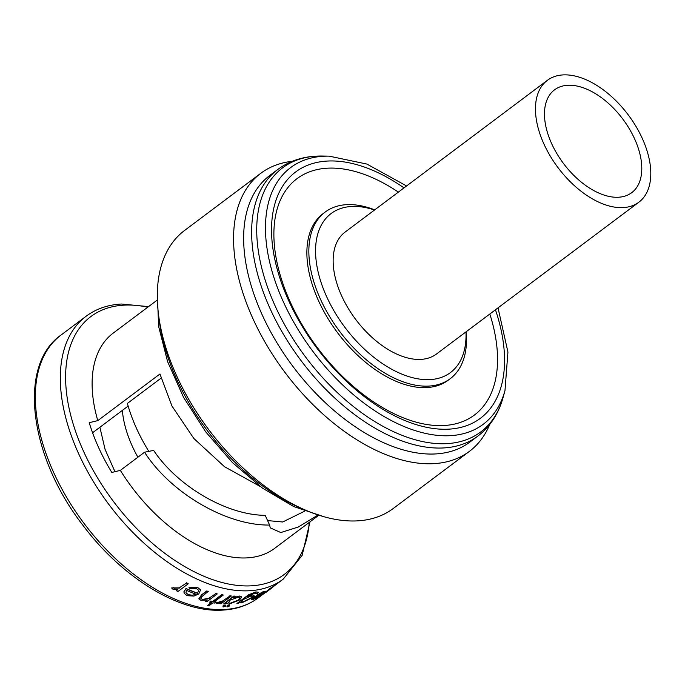 <?xml version="1.0" encoding="UTF-8"?>
<svg xmlns="http://www.w3.org/2000/svg" width="685" height="685" viewBox="0 0 685 685"><rect width="100%" height="100%" fill="white"/><g stroke="black" fill="none" stroke-linecap="round" stroke-linejoin="round"><path stroke-width="1.03" d="M563.036 74.913A76.189 43.917 -126.9 0 1 636.005 126.451A76.189 43.917 -126.9 0 1 638.857 202.203A76.189 43.917 -126.9 0 1 623.23 207.598A76.189 43.917 -126.9 0 1 550.252 156.069A76.189 43.917 -126.9 0 1 547.409 80.308A76.189 43.917 -126.9 0 1 563.036 74.913M547.409 80.308L345.086 232.095A76.189 43.917 53.1 0 0 347.929 307.848A76.189 43.917 53.1 0 0 420.898 359.385A76.189 43.917 53.1 0 0 436.525 353.991L638.857 202.203M618.521 197.237A64.287 37.059 -126.9 0 1 556.956 153.748A64.287 37.059 -126.9 0 1 554.55 89.829A64.287 37.059 -126.9 0 1 567.737 85.282A64.287 37.059 -126.9 0 1 629.309 128.763A64.287 37.059 -126.9 0 1 631.707 192.682A64.287 37.059 -126.9 0 1 618.521 197.237M148.833 451.372A123.651 71.274 -126.9 0 1 136.512 428.408A123.651 71.274 -126.9 0 1 127.393 403.414L161.035 378.171M269.616 525.053L265.215 515.351C226.701 515.051 177.749 486.564 153.637 450.413L144.552 452.228C170.822 493.191 226.624 525.686 269.616 525.053L270.267 527.878L280.833 532.545L298.352 527.005L317.6 515.291M304.679 511.164L282.682 521.996L267.587 520.574M137.899 457.22A88.93 49.645 -126.3 0 1 132.222 446.029A88.93 49.645 -126.3 0 1 122.358 410.401M489.818 314.013A147.755 85.171 -126.9 0 1 444.085 425.513A147.755 85.171 -126.9 0 1 290.337 302.213A147.755 85.171 -126.9 0 1 327.353 168.193A147.755 85.171 -126.9 0 1 398.37 192.117M469.816 442.125A166.669 96.071 -126.9 0 1 435.626 453.932A166.669 96.071 -126.9 0 1 276.004 341.199A166.669 96.071 -126.9 0 1 269.779 175.48L277.767 169.486A166.669 96.071 -126.9 0 0 283.992 335.196A166.669 96.071 -126.9 0 0 443.615 447.939A166.669 96.071 -126.9 0 0 477.805 436.131L469.816 442.125M489.732 424.46A173.81 100.19 -126.9 0 1 469.43 451.346A173.81 100.19 -126.9 0 1 433.776 463.651A173.81 100.19 -126.9 0 1 267.313 346.088A173.81 100.19 -126.9 0 1 260.822 173.271A173.81 100.19 -126.9 0 1 292.307 161.3M469.43 451.346L393.173 508.553A173.81 100.19 -126.9 0 1 357.519 520.865A173.81 100.19 -126.9 0 1 191.055 403.294A173.81 100.19 -126.9 0 1 184.556 230.477L260.822 173.271M318.431 515.514L274.659 548.351A134.525 77.542 -126.9 0 1 247.062 557.881A134.525 77.542 -126.9 0 1 120.355 470.381L144.552 452.228M260.137 486.427L224.509 466.708L193.864 438.503L171.969 406.051L159.956 373.984L97.784 420.624A134.525 77.542 -126.9 0 1 113.196 333.124L156.968 300.287M263.725 591.635L256.781 595.231L263.622 591.42L265.386 591.215L263.622 591.42M254.101 597.029L251.301 599.649L253.998 596.823A164.289 94.701 53.1 0 0 261.884 593.749L261.978 593.963A164.528 94.838 -126.9 0 1 254.101 597.029L253.998 596.823M278.256 582.704L270.472 588.535L276.92 583.851M268.1 590.299A164.289 94.701 53.1 0 0 270.524 588.646M269.83 588.526A164.289 94.701 53.1 0 0 270.84 587.944L270.943 588.167A164.528 94.838 -126.9 0 1 269.924 588.74L255.565 599.521A164.528 94.838 53.1 0 0 256.575 598.938L270.943 588.167M256.01 592.14L248.535 595.051L236.916 603.545L248.441 594.845L255.916 591.934L258.313 592.208L255.916 591.934M252.114 594.871L254.126 595.248L252.114 594.871M241.745 596.909L239.519 596.036L233.414 597.663L235.083 596.13A164.289 94.701 53.1 0 1 233.791 596.07L223.644 603.956A164.528 94.838 53.1 0 0 224.945 604.016L226.838 602.594L226.821 603.459L228.978 604.187L239.57 599.966L241.745 596.909L239.613 596.241M374.524 210.004A99.411 57.3 53.1 0 0 351.542 206.485A99.411 57.3 53.1 0 0 326.634 296.648A99.411 57.3 53.1 0 0 430.069 379.601A99.411 57.3 53.1 0 0 465.971 331.9M466.168 331.754A104.171 60.049 -126.9 0 1 450.208 378.702A104.171 60.049 -126.9 0 1 428.836 386.083A104.171 60.049 -126.9 0 1 329.074 315.622A104.171 60.049 -126.9 0 1 325.178 212.05A104.171 60.049 -126.9 0 1 346.55 204.669A104.171 60.049 -126.9 0 1 374.721 209.858M450.208 378.702L448.23 380.184A104.171 60.049 -126.9 0 1 426.866 387.564A104.171 60.049 -126.9 0 1 327.096 317.104A104.171 60.049 -126.9 0 1 323.209 213.532L325.178 212.05M128.146 406.059L92.578 432.749M97.784 420.624L89.23 422.679A144.047 83.039 53.1 0 0 111.801 472.436L120.355 470.381M186.483 582.789A164.289 94.701 53.1 0 0 188.11 583.577L188.212 583.808A164.528 94.838 -126.9 0 1 186.585 583.021L179.239 587.867L171.695 587.944L172.903 589.203L177.86 589.571L176.353 590.701L177.321 589.665M197.76 587.739L188.906 587.148L197.657 587.516L200.577 589.871L197.657 587.516M184.171 593.141L183.888 591.78L186.02 588.492A164.289 94.701 53.1 0 0 197.383 593.082L197.477 593.296A164.528 94.838 -126.9 0 1 186.123 588.715L186.02 588.492M226.992 606.756L226.992 605.917L229.321 605.009L229.312 605.831M223.01 606.816L222.993 605.917L225.348 605.069L225.365 605.942M229.843 595.787A164.289 94.701 53.1 0 0 231.17 595.899L231.265 596.113A164.528 94.838 -126.9 0 1 229.937 596.001L222.651 600.985L215.938 602.903L216.862 603.528L221.204 602.543L219.697 603.673L220.433 602.851M207.427 605.668A164.528 94.838 53.1 0 0 208.805 605.9L212.941 602.809A164.528 94.838 53.1 0 0 214.893 603.108L216.152 602.166A164.528 94.838 -126.9 0 1 214.199 601.858L223.173 595.128A164.528 94.838 -126.9 0 1 221.794 594.888L212.821 601.627A164.528 94.838 -126.9 0 1 210.826 601.259L209.576 602.201A164.528 94.838 53.1 0 0 211.562 602.569L207.427 605.668L211.254 602.517M209.576 602.201L210.732 601.045A164.289 94.701 53.1 0 0 212.718 601.413L221.7 594.683A164.289 94.701 53.1 0 0 223.079 594.914L223.173 595.128M214.414 601.704A164.289 94.701 53.1 0 0 216.058 601.952L216.152 602.166M215.681 593.433A164.289 94.701 53.1 0 0 217.102 593.758L217.196 593.972A164.528 94.838 -126.9 0 1 215.775 593.647L209.011 598.219L202.409 599.443L200.893 598.493L201.347 597.046L208.214 591.42A164.289 94.701 53.1 0 1 206.733 590.958L201.51 594.88L198.864 598.776L200.893 600.317L207.384 599.94L205.543 601.327L206.793 600.103M270.575 588.757L276.928 583.86M272.87 587.156A164.528 94.838 -126.9 0 1 271.466 588.244A164.528 94.838 -126.9 0 1 267.946 590.675L267.861 590.479M267.946 590.675L266.405 592.037M267.578 591.052L267.612 591.129C266.148 592.225 266.165 592.174 267.672 590.984C266.165 592.174 266.148 592.225 267.612 591.129C266.148 592.225 266.165 592.174 267.672 590.984A164.528 94.838 53.1 0 0 270.207 589.186L271.466 588.244M269.924 588.74L255.565 599.521M256.781 595.231L263.785 592.251M262.595 592.525C264.35 591.84 264.145 592.319 261.978 593.963M265.386 591.215L258.391 596.678L253.099 599.589L251.438 599.169M253.955 597.62A164.528 94.838 53.1 0 0 260.617 594.965L254.298 598.673L252.928 598.87L253.955 597.62M254.298 598.673L257.5 597.003M236.916 603.545A164.528 94.838 53.1 0 0 238.123 603.391L239.793 602.466M239.913 602.046L241.762 602.894L251.866 597.817L254.126 595.248M252.208 595.077L246.925 596.781L254.871 593.064L256.344 593.553M256.669 593.107L256.438 593.758A164.528 94.838 53.1 0 0 257.577 593.458L258.313 592.208M242.927 601.969L241.428 601.764L243.184 599.589L250.898 596.027L252.482 596.113L250.778 598.082L242.927 601.969L250.778 598.082M235.178 596.335A164.528 94.838 -126.9 0 1 233.885 596.275L233.791 596.07M233.885 596.275L223.644 603.956M230.22 603.245L228.482 602.654L230.083 600.154L238.311 597.183L239.981 597.731L238.354 600.051L230.22 603.245L238.354 600.051M229.406 606.037L229.415 605.215L227.086 606.131L227.086 606.961L229.406 606.037L229.321 605.009M227.086 606.961L226.992 605.917M225.459 606.148L225.442 605.275L223.087 606.131L223.105 607.021L225.459 606.148L225.348 605.069M223.105 607.021L222.993 605.917M219.697 603.673A164.528 94.838 53.1 0 0 221.024 603.793L231.265 596.113M229.937 596.001L222.651 600.985M222.745 601.19L218.284 602.406M218.378 602.612L217.77 602.183M217.864 602.389L216.04 603.108M205.543 601.327A164.528 94.838 53.1 0 0 206.964 601.653L217.196 593.972M215.775 593.647L209.011 598.219M209.105 598.433L202.409 599.443M208.317 591.635A164.528 94.838 -126.9 0 1 206.836 591.181L206.733 590.958M206.836 591.181L201.604 595.102L198.958 598.99M189.017 587.37L189.839 588.432L196.698 588.757L198.719 590.342L197.477 593.296M186.123 588.715L183.888 591.78M183.991 592.011L184.274 593.373L187.125 595.676L193.915 596.078L198.753 594.006L200.577 589.871M186.466 590.367A164.528 94.838 53.1 0 0 196.064 594.186L192.494 595.222L188.298 594.7L185.952 592.739L186.466 590.367M188.298 594.7L192.494 595.222M176.353 590.701A164.528 94.838 53.1 0 0 177.98 591.48L188.212 583.808M186.585 583.021L179.239 587.867M179.342 588.098L174.367 588.184M174.469 588.424L173.699 587.61M173.802 587.85L171.798 588.184M495.452 309.783A153.945 88.742 -126.9 0 1 448.863 429.152A153.945 88.742 -126.9 0 1 288.676 300.689A153.945 88.742 -126.9 0 1 327.25 161.061A153.945 88.742 -126.9 0 1 404.013 187.887M498.021 307.856L507.936 352.047L504.982 390.578A160.444 92.484 -126.9 0 1 450.293 435.669A160.444 92.484 -126.9 0 1 283.342 301.777A160.444 92.484 -126.9 0 1 323.534 156.248A160.444 92.484 -126.9 0 1 329.108 156.137L366.92 164.075L406.573 185.96M504.982 390.578L503.15 397.231A165.076 95.155 -126.9 0 1 446.877 443.632A165.076 95.155 -126.9 0 1 275.113 305.878A165.076 95.155 -126.9 0 1 316.47 156.146A165.076 95.155 -126.9 0 1 322.207 156.034L315.982 156.154C301.4 156.985 288.659 161.42 277.767 169.486M224.577 609.479A164.289 94.701 53.1 0 0 258.279 597.842C248.372 605.215 236.608 609.299 222.967 610.087C179.992 613.212 122.315 578.02 83.073 525.472C28.907 456.013 17.596 365.028 61.093 335.008A164.289 94.701 53.1 0 0 67.233 498.355A164.289 94.701 53.1 0 0 224.577 609.479M309.98 521.85L302.145 555.372L283.256 579.108A164.289 94.701 -126.9 0 1 249.563 590.744A164.289 94.701 -126.9 0 1 92.21 479.611A164.289 94.701 -126.9 0 1 86.079 316.264L61.093 335.008M147.78 307.18A161.155 92.895 53.1 0 0 123.934 305.159A161.155 92.895 53.1 0 0 83.561 451.338A161.155 92.895 53.1 0 0 251.249 585.821A161.155 92.895 53.1 0 0 309.235 522.407M158.774 316.324A166.669 96.071 53.1 0 0 303.532 509.289M329.108 156.137L322.207 156.034M503.15 397.231C498.603 413.723 490.152 426.695 477.805 436.131M148.525 306.623L121.382 304.02C107.742 304.816 95.977 308.892 86.079 316.264M283.256 579.108L276.303 584.322M264.949 592.842L258.279 597.842M324.459 516.884L293.771 506.592L262.535 488.165L232.583 462.743L205.731 431.884L183.614 397.471L167.585 361.603L158.637 326.462L157.336 294.113M267.21 591.438L265.943 592.388M99.899 427.252L105.07 449.386L114.943 471.682"/></g></svg>
